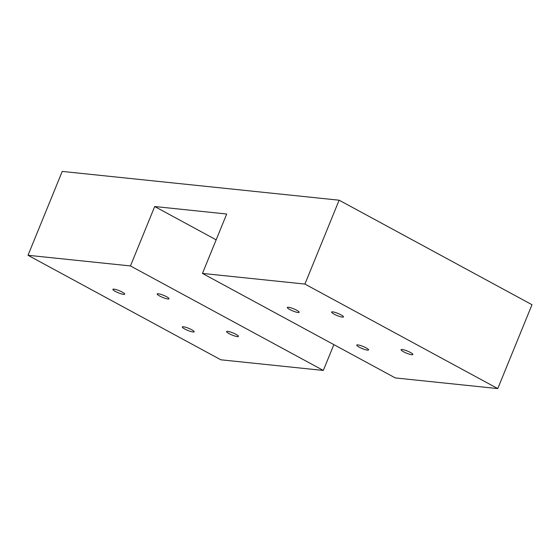 <?xml version="1.0" encoding="UTF-8"?>
<svg xmlns="http://www.w3.org/2000/svg" width="560" height="560" viewBox="0 0 560 560"><rect width="100%" height="100%" fill="white"/><g stroke="black" fill="none" stroke-linecap="round" stroke-linejoin="round"><path stroke-width="0.84" d="M402.157 349.503A6.391 1.141 22.2 0 1 409.003 351.75A6.391 1.141 22.2 0 1 412.902 354.529A6.391 1.141 22.2 0 1 406.546 353.171A6.391 1.141 22.2 0 1 401.058 349.699A6.391 1.141 22.2 0 1 402.157 349.503M113.974 289.142A6.391 1.141 22.2 0 1 120.813 291.389A6.391 1.141 22.2 0 1 124.712 294.168A6.391 1.141 22.2 0 1 118.363 292.81A6.391 1.141 22.2 0 1 112.875 289.338A6.391 1.141 22.2 0 1 113.974 289.142M183.4 326.767A6.391 1.141 22.2 0 1 190.246 329.014A6.391 1.141 22.2 0 1 194.145 331.793A6.391 1.141 22.2 0 1 187.796 330.435A6.391 1.141 22.2 0 1 182.308 326.963A6.391 1.141 22.2 0 1 183.4 326.767M332.724 311.878A6.391 1.141 22.2 0 1 339.57 314.125A6.391 1.141 22.2 0 1 343.469 316.904A6.391 1.141 22.2 0 1 337.12 315.546A6.391 1.141 22.2 0 1 331.632 312.074A6.391 1.141 22.2 0 1 332.724 311.878M288.421 307.272A6.391 1.141 22.2 0 1 295.267 309.526A6.391 1.141 22.2 0 1 299.166 312.305A6.391 1.141 22.2 0 1 292.81 310.947A6.391 1.141 22.2 0 1 287.322 307.468A6.391 1.141 22.2 0 1 288.421 307.272M158.277 293.748A6.391 1.141 22.2 0 1 165.123 295.995A6.391 1.141 22.2 0 1 169.015 298.774A6.391 1.141 22.2 0 1 162.666 297.416A6.391 1.141 22.2 0 1 157.178 293.944A6.391 1.141 22.2 0 1 158.277 293.748M227.71 331.373A6.391 1.141 22.2 0 1 234.549 333.62A6.391 1.141 22.2 0 1 238.448 336.399A6.391 1.141 22.2 0 1 232.099 335.041A6.391 1.141 22.2 0 1 226.611 331.569A6.391 1.141 22.2 0 1 227.71 331.373M357.854 344.897A6.391 1.141 22.2 0 1 364.7 347.151A6.391 1.141 22.2 0 1 368.592 349.93A6.391 1.141 22.2 0 1 362.243 348.572A6.391 1.141 22.2 0 1 356.755 345.093A6.391 1.141 22.2 0 1 357.854 344.897M202.454 273.42L395.318 377.93L497.77 388.584L304.906 284.067L202.454 273.42L226.695 214.011L154.7 206.528L216.16 239.834M333.858 344.631L323.323 370.447L130.452 265.937L154.7 206.528M130.452 265.937L28 255.29L220.864 359.8L323.323 370.447M304.906 284.067L339.136 200.2L532 304.71L497.77 388.584M339.136 200.2L62.23 171.416L28 255.29"/></g></svg>
